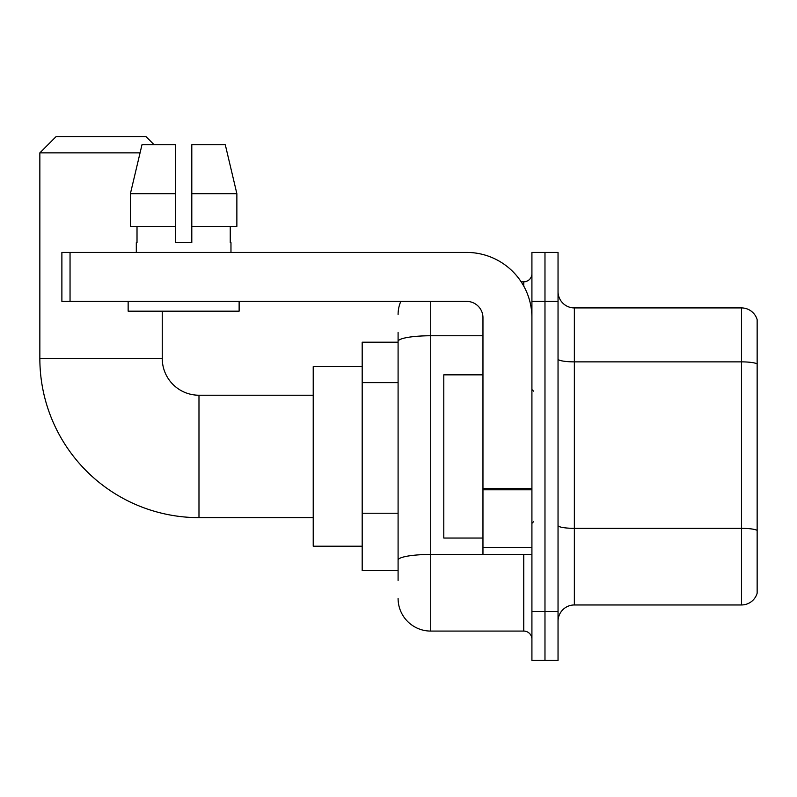 <?xml version="1.0" encoding="UTF-8"?>
<svg xmlns="http://www.w3.org/2000/svg" width="797" height="797" viewBox="0 0 797 797"><rect width="100%" height="100%" fill="white"/><g stroke="black" fill="none" stroke-linecap="round" stroke-linejoin="round"><path stroke-width="1.2" d="M398.092 580.475L398.092 341.425L398.092 342.192L362.187 342.192L362.187 570.682L398.092 570.682M531.918 611.488L531.918 660.454L544.979 660.454L544.979 611.488L544.979 660.454L558.039 660.454L558.039 611.488L544.979 611.488L544.979 301.396L544.979 611.488L531.918 611.488L531.918 301.396L544.979 301.396L544.979 252.43L544.979 301.396L558.039 301.396L558.039 611.488M558.039 301.396L558.039 252.43L531.918 252.43L531.918 301.396M430.729 301.396L430.729 631.075L523.759 631.075L523.759 554.363M521.158 281.809L523.759 281.809A8.159 8.159 0 0 0 531.918 273.65M398.092 565.79L398.092 560.122A32.637 5.669 180 0 1 430.729 554.453L523.759 554.453A8.159 1.415 0 0 0 526.598 554.363M482.962 335.756L430.729 335.756A32.637 5.669 180 0 0 398.092 341.425L398.092 332.399M531.918 639.234A8.159 8.159 0 0 0 523.759 631.075M398.092 314.446A32.637 32.637 0 0 1 400.821 301.396M430.729 631.075A32.637 32.637 0 0 1 398.092 598.427M558.039 621.281A16.319 16.319 0 0 1 574.358 604.963L741.479 604.963L741.479 307.921L574.358 307.921A16.319 16.319 0 0 1 558.039 291.602A16.319 16.319 0 0 0 574.358 307.921L574.358 604.963M757.15 319.667A16.319 16.319 0 0 0 741.479 307.921A16.319 16.319 0 0 1 757.15 319.667L757.15 593.207A16.319 16.319 0 0 1 741.479 604.963M757.15 364.129L757.15 530.384A16.319 2.829 180 0 0 741.479 528.341L574.358 528.341A16.319 2.829 -0 0 1 558.039 525.502M191.798 242.637L175.479 242.637L191.798 242.637L175.479 242.637L191.798 242.637L191.798 144.715L225.282 144.715L236.868 193.671L236.868 226.318L191.798 226.318M313.221 517.642L198.981 517.642A159.131 159.131 0 0 1 39.85 358.511L39.85 152.875L56.169 136.546L145.931 136.546L154.1 144.715M198.981 517.642L198.981 395.232A36.722 36.722 0 0 1 162.259 358.511L162.259 311.179M140.053 152.875L39.85 152.875M362.187 366.67L313.221 366.67L313.221 546.204L362.187 546.204M531.918 554.363L482.962 554.363L482.962 488.362L531.918 488.362M531.918 317.714A65.284 65.284 0 0 0 466.643 252.43L70.046 252.43L70.046 301.396L466.643 301.396A16.319 16.319 0 0 1 482.962 317.714L482.962 488.362M70.046 301.396L61.887 301.396L61.887 252.43L70.046 252.43M175.479 193.671L175.479 226.318L175.479 193.671L130.399 193.671L141.996 144.715L175.479 144.715L175.479 242.637M136.307 242.637L137.014 242.637L136.307 242.637L136.307 252.43M230.971 242.637L230.253 242.637L230.971 242.637L230.971 252.43M230.253 226.318L230.253 242.637M137.014 242.637L137.014 226.318M128.148 301.396L128.148 311.179L239.13 311.179L239.13 301.396M175.479 226.318L130.399 226.318L130.399 193.671L141.996 144.715M236.868 193.671L225.282 144.715L236.868 193.671L191.798 193.671M482.962 374.839L443.79 374.839L443.79 538.045L482.962 538.045M398.092 382.65L362.187 382.65M398.092 513.218L362.187 513.218M523.759 286.103L523.759 281.809M757.15 363.91A16.319 2.829 180 0 0 741.479 361.868L574.358 361.868A16.319 2.829 0 0 1 558.039 359.029M39.85 358.511L162.259 358.511M531.918 489.786L482.962 489.786M482.962 547.619L531.918 547.619M313.221 395.232L198.981 395.232M533.552 391.158L531.918 389.524M533.552 521.726L531.918 523.35"/></g></svg>

